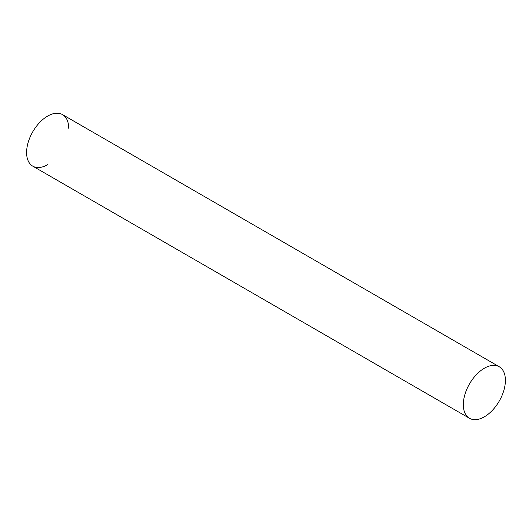 <?xml version="1.0" encoding="UTF-8"?>
<svg xmlns="http://www.w3.org/2000/svg" width="532" height="532" viewBox="0 0 532 532"><rect width="100%" height="100%" fill="white"/><g stroke="black" fill="none" stroke-linecap="round" stroke-linejoin="round"><path stroke-width="0.8" d="M47.641 164.674A29.759 17.177 -60 0 1 26.6 152.524A29.759 17.177 -60 0 1 47.641 116.082A29.759 17.177 -60 0 1 68.681 128.232M499.235 366.748L62.517 114.613A29.759 17.177 120 0 0 39.587 122.579A29.759 17.177 120 0 0 26.6 152.524A29.759 17.177 120 0 0 32.765 166.15L469.483 418.285A29.759 17.177 120 0 0 492.413 410.312A29.759 17.177 120 0 0 505.4 380.367A29.759 17.177 120 0 0 499.235 366.748A29.759 17.177 120 0 0 476.306 374.721A29.759 17.177 120 0 0 463.319 404.666A29.759 17.177 120 0 0 469.483 418.285"/></g></svg>
